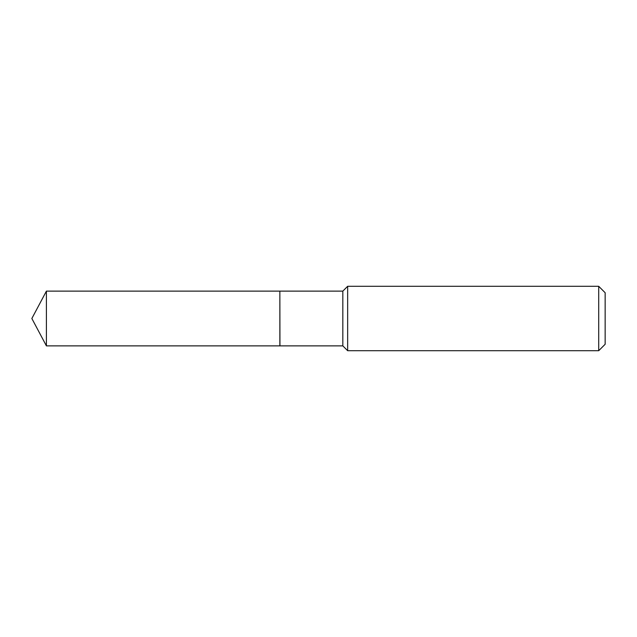 <?xml version="1.0" encoding="UTF-8"?>
<svg xmlns="http://www.w3.org/2000/svg" width="637" height="637" viewBox="0 0 637 637"><rect width="100%" height="100%" fill="white"/><g stroke="black" fill="none" stroke-linecap="round" stroke-linejoin="round"><path stroke-width="0.48" stroke-dasharray="3.19 2.39" d="M46.405 345.875L46.405 291.125M279.858 345.875L279.858 291.125M279.858 318.5L279.858 345.787L279.858 318.5M279.946 345.875L279.946 291.125M605.15 344.267L605.15 292.733M598.708 350.708L598.708 286.292M347.659 350.708L347.659 286.292M342.825 345.875L342.825 291.125"/><path stroke-width="0.96" d="M46.405 291.125L46.405 345.875L279.858 345.875L279.858 291.125L46.405 291.125L31.85 318.5L46.405 345.875M279.858 291.213L279.946 345.875L342.825 345.875L347.659 350.708L598.708 350.708L598.708 286.292L347.659 286.292L347.659 350.708M598.708 286.292L605.15 292.733L605.15 344.267L598.708 350.708M279.946 291.125L342.825 291.125L342.825 345.875M342.825 291.125L347.659 286.292"/></g></svg>
